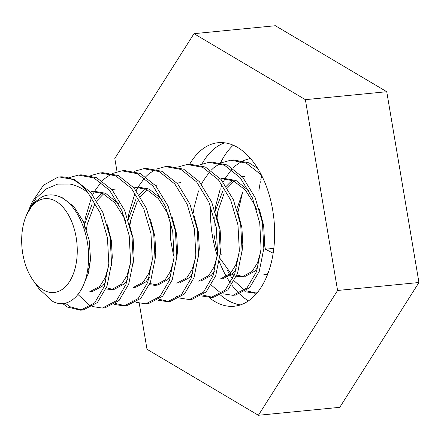<?xml version="1.0" encoding="UTF-8"?>
<svg xmlns="http://www.w3.org/2000/svg" width="441" height="441" viewBox="0 0 441 441"><rect width="100%" height="100%" fill="white"/><g stroke="black" fill="none" stroke-linecap="round" stroke-linejoin="round"><path stroke-width="0.66" d="M244.314 289.82L234.226 280.956M232.655 278.933L230.428 275.675M229.585 274.319L227.065 269.754M221.239 254.815L220.384 251.706M217.165 217.325L217.485 213.152M215.032 210.919L215.836 205.357L220.285 188.787M221.051 186.846L222.06 184.503M223.201 182.1L225.059 178.633M225.224 178.34L231.575 169.52M232.82 168.192L235.439 165.717L241.762 161.351M243.068 160.695L250.389 158.358M221.316 162.823L230.671 160.204L233.388 159.94L248.933 162.806L257.759 168.479M221.691 293.177L219.839 292.207L211.3 285.145M193.274 213.047L194.079 207.485L198.533 190.909M201.443 184.222L203.301 180.755M203.472 180.468L209.822 171.648M211.063 170.314L213.687 167.839L220.004 163.479M230.671 160.204L246.216 163.071L261.381 174.939M177.034 256.574L176.874 255.956M199.558 164.945L208.913 162.332L211.636 162.067L227.181 164.934L242.859 177.387L255.174 197.678L262.461 222.688L263.823 248.597L259.247 271.435L249.65 287.703L235.604 295.051L232.887 295.321L223.124 293.811M208.913 162.332L224.463 165.199L240.136 177.651L252.45 197.943L259.743 222.953L261.1 248.862L256.53 271.7L246.932 287.973L232.887 295.321M177.806 167.073L187.16 164.454L189.878 164.19L205.423 167.056L221.101 179.515L233.416 199.801L240.703 224.811L242.065 250.72L237.495 273.558L227.898 289.831L213.852 297.179L211.129 297.443L201.372 295.939M187.16 164.454L202.706 167.321L218.383 179.779L230.698 200.065L237.986 225.075L239.347 250.984L234.777 273.822L225.18 290.095L211.129 297.443M133.524 260.824L133.364 260.201M156.048 169.195L165.403 166.582L168.126 166.318L183.671 169.184L199.343 181.637L211.663 201.923L218.951 226.939L220.313 252.842L215.737 275.68L206.14 291.953L192.094 299.301L189.376 299.566L179.614 298.061M128.011 219.42L128.811 213.857L135.04 192.998M136.181 190.6L138.039 187.127M138.204 186.841L144.554 178.021M145.8 176.692L148.419 174.217L154.741 169.851M165.403 166.582L180.953 169.449L196.625 181.901L208.94 202.193L216.233 227.203L217.589 253.112L213.02 275.95L203.422 292.223L189.376 299.566M108.337 228.818L108.387 227.947M134.296 171.317L143.65 168.705L146.368 168.44L161.913 171.306L177.591 183.759L189.906 204.051L197.193 229.061L198.555 254.97L193.985 277.808L184.388 294.081L170.342 301.429L167.619 301.694L157.861 300.183M143.65 168.705L159.195 171.571L174.873 184.029L187.188 204.315L194.475 229.326L195.837 255.234L191.267 278.073L181.664 294.345L167.619 301.694M112.538 173.445L121.892 170.832L124.616 170.562L140.161 173.429L155.833 185.887L168.153 206.173L175.441 231.189L176.797 257.092L172.227 279.93L162.63 296.203L148.584 303.551L145.866 303.816L136.104 302.311M88.966 270.967L87.93 267.621M84.022 228.703L85.3 218.108L91.53 197.248M92.671 194.85L94.528 191.377M94.694 191.091L101.044 182.271M102.29 180.942L104.908 178.462L111.231 174.101M121.892 170.832L137.443 173.699L153.115 186.152L165.43 206.443L172.723 231.453L174.079 257.362L169.509 280.2L159.912 296.468L145.866 303.816M90.785 175.568L100.14 172.955L102.858 172.69L118.403 175.557L134.081 188.009L146.395 208.301L153.683 233.311L155.045 259.22L150.475 282.058L140.877 298.331L126.826 305.679L124.108 305.944L114.351 304.433M91.16 305.927L89.308 304.957L77.991 294.522M100.14 172.955L115.685 175.821L131.363 188.279L143.678 208.565L150.965 233.576L152.327 259.484L147.752 282.323L138.154 298.596L124.108 305.944M81.954 310.012L70.273 306.815L65.18 303.154M69.028 177.695L78.382 175.077L81.105 174.812L96.651 177.679L112.323 190.137L124.643 210.423L131.931 235.439L133.287 261.342L128.717 284.18L119.12 300.453L105.074 307.801L102.356 308.066L92.593 306.561M87.853 192.524C82.043 188.103 76.045 185.275 69.86 184.04L57.705 184.084L46.073 188.991L35.914 198.378L27.954 211.746L32.358 201.757L43.499 185.187L58.041 177.1A67.346 39.359 84.4 0 1 59.237 176.951A67.346 39.359 84.4 0 1 73.537 179.939A67.346 39.359 84.4 0 1 87.853 192.524L100.168 212.816L107.455 237.826L108.817 263.735L104.241 286.573L94.644 302.846L80.598 310.194L67.556 307.079L62.572 303.513M78.382 175.077L93.927 177.944L109.605 190.402L121.92 210.688L129.213 235.703L130.569 261.607L125.999 284.445L116.402 300.718L102.356 308.066M255.995 293.011L246.166 290.79M257.158 292.774L254.639 293.193L244.882 291.688M212.485 297.262L202.656 295.04M178.181 297.427L176.328 296.457M168.975 301.512L159.146 299.29M134.67 301.677L132.818 300.707M125.465 305.762L115.636 303.54M59.292 176.946L74.893 179.807L90.57 192.259L102.885 212.551L110.173 237.561L111.534 263.47L106.965 286.308L97.367 302.581L83.316 309.924L80.598 310.194M54.893 200.743A47.143 27.551 -95.6 0 0 26.543 214.949A47.143 27.551 -95.6 0 0 32.899 280.046A47.143 27.551 -95.6 0 0 44.045 290.393A47.143 27.551 -95.6 0 0 76.734 259.677A47.143 27.551 -95.6 0 0 54.893 200.743M32.899 280.046L39.26 289.142L52.859 301.495C68.923 309.88 86.127 293.083 88.233 264.771C91.265 237.037 77.594 203.069 58.763 196.427C52.92 194.145 47.215 194.36 41.658 197.066L33.659 202.992L26.543 214.949M248.448 300.878A85.394 49.905 84.4 0 1 239.788 294.164M239.198 293.59A85.394 49.905 84.4 0 1 231.801 284.985M230.456 283.089A85.394 49.905 84.4 0 1 227.016 277.676M226.498 276.783A85.394 49.905 84.4 0 1 219.32 261.513M217.352 255.951A85.394 49.905 84.4 0 1 210.495 207.584M261.855 175.485L260.73 179.922M260.339 181.72L258.828 190.903M264.446 244.342L265.388 249.204L273.144 253.211M265.388 249.204L273.8 248.382M220.643 162.657A85.394 49.905 84.4 0 1 233.245 145.21M236.9 209.161L242.578 192.397L237.886 212.408M57.269 195.887L62.005 197.507L73.961 206.691L83.432 221.674L89.176 240.152L90.537 259.291L88.47 272.973L83.895 284.021M107.02 224.017L111.369 240.554L112.29 257.169L111.358 265.658M105.834 281.584L102.51 286.049L92.494 291.451L89.777 291.716L99.793 286.314L105.212 277.764L108.64 265.923M126.06 222.154L124.219 217.689L114.748 202.706L102.797 193.522L90.962 191.433L93.679 191.168L105.515 193.257L118.618 203.786M128.778 221.889L133.127 238.432L134.047 255.041L133.11 263.536M127.592 279.462L124.268 283.927L114.252 289.324L111.529 289.594L105.934 288.96M112.885 289.39L106.402 287.791M89.958 265.499L88.498 260.752M86.442 229.48L87.263 224.138L94.903 203.676M96.816 200.842L103.547 193.875M111.931 189.68L115.437 189.04M150.53 219.767L154.879 236.304L155.8 252.919L154.868 261.408M149.345 277.334L146.021 281.799L136.004 287.201L133.287 287.466L143.303 282.064L148.722 273.514L152.151 261.673M108.122 227.964L108.194 227.352M169.57 217.904L167.729 213.438L158.258 198.456L146.307 189.272L134.472 187.182L137.19 186.918L149.025 189.007L162.128 199.536M172.288 217.639L176.637 234.182L177.558 250.797L176.62 259.286M171.102 275.212L167.778 279.677L157.762 285.073L149.912 283.541M133.469 261.248L133.325 260.829M129.952 225.23L130.773 219.888L137.239 201.427M140.326 196.592L147.057 189.63M155.441 185.429L157.591 184.966M194.04 215.517L198.389 232.054L199.315 248.669L198.378 257.158M192.855 273.084L189.531 277.549L179.515 282.951M215.798 213.389L220.147 229.932L221.068 246.547L220.131 255.036M214.613 270.961L211.289 275.427L201.272 280.829M176.979 256.998L176.835 256.579M237.55 211.267L241.905 227.804L242.826 244.419L241.889 252.908M236.365 268.839L233.041 273.299L223.025 278.701L220.307 278.966L230.323 273.569L235.742 265.013L239.171 253.173M256.59 209.409L254.749 204.938L245.284 189.955L233.328 180.771L221.492 178.682L224.215 178.418L236.045 180.507L249.148 191.036M259.308 209.139L263.657 225.682L264.578 242.296L263.641 250.786M258.123 266.711L254.799 271.176L244.783 276.579M243.415 276.639L236.933 275.046M216.972 216.729L217.793 211.393L224.26 192.926M227.347 188.092L234.077 181.13M242.462 176.929L244.612 176.466M267.621 274.302L263.817 274.715L267.863 273.663M130.393 263.801L126.964 275.636L121.545 284.191L111.529 289.594M89.071 270.487L87.924 267.659M84.562 224.326L92.186 203.94M95.691 199.084L99.765 194.994L102.114 193.224M111.711 189.426L112.72 189.305M173.903 259.551L170.474 271.386L165.055 279.941L155.039 285.344L149.444 284.71M128.127 219.783L135.696 199.69M139.202 194.834L143.275 190.744L145.624 188.974M155.221 185.181L156.23 185.055M195.661 257.423L192.232 269.264L186.813 277.813L176.797 283.216M217.413 255.3L213.984 267.136L208.565 275.691L198.549 281.093M174.112 256.849L173.236 254.06L170.402 238.443L170.667 221.856M260.923 251.05L257.5 262.886L252.076 271.441L242.065 276.843L236.464 276.215M234.215 275.311L232.186 274.17M230.715 273.139L219.794 258.172M217.622 252.599L216.746 249.81L213.913 234.199L214.177 217.606M215.147 211.289L222.716 191.19M226.222 186.339L230.296 182.243L232.644 180.474M242.241 176.681L243.25 176.56M202.011 163.92A82.158 48.014 84.4 0 1 224.701 142.818M189.718 164.206A82.158 48.014 84.4 0 1 218.212 142.702A82.158 48.014 84.4 0 1 272.698 210.12A82.158 48.014 84.4 0 1 234.182 306.241A82.158 48.014 84.4 0 1 209.111 297.532M139.257 303.331L147.013 349.283L258.398 415.273L339.763 407.33L418.95 282.516L386.746 91.717L305.381 99.66L193.996 33.67L114.809 158.484L117.047 171.747M386.746 91.717L275.36 25.727L193.996 33.67M418.95 282.516L337.586 290.465L305.381 99.66M258.398 415.273L337.586 290.465M240.532 304.874A82.158 48.014 84.4 0 1 220.676 295.211M257.004 292.962L254.639 293.193M157.762 285.073L155.039 285.344M180.705 182.668L177.982 182.932"/></g></svg>
